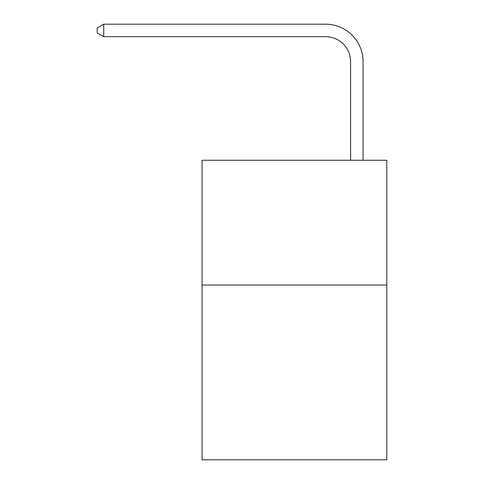 <?xml version="1.0" encoding="UTF-8"?>
<svg xmlns="http://www.w3.org/2000/svg" width="484" height="484" viewBox="0 0 484 484"><rect width="100%" height="100%" fill="white"/><g stroke="black" fill="none" stroke-linecap="round" stroke-linejoin="round"><path stroke-width="0.73" d="M386.783 285.058L386.783 459.8L202.058 459.8L202.058 160.246L386.783 160.246L386.783 285.058L202.058 285.058M350.585 160.246L350.585 61.643A24.962 24.962 174.2 0 0 325.623 36.681L103.709 36.681L103.709 24.2L325.623 24.2A37.443 37.443 -5.8 0 1 363.067 61.643L363.067 160.246M350.585 61.643A24.962 24.962 174.2 0 0 325.623 36.681A24.962 24.962 174.2 0 1 350.585 61.643A24.962 24.962 174.2 0 0 325.623 36.681A24.962 24.962 174.2 0 1 350.585 61.643A24.962 24.962 174.2 0 0 325.623 36.681A24.962 24.962 174.2 0 1 350.585 61.643A24.962 24.962 174.2 0 0 325.623 36.681A24.962 24.962 174.2 0 1 350.585 61.643A24.962 24.962 174.2 0 0 325.623 36.681A24.962 24.962 174.2 0 1 350.585 61.643A24.962 24.962 174.2 0 0 325.623 36.681A24.962 24.962 174.2 0 1 350.585 61.643A24.962 24.962 174.2 0 0 325.623 36.681A24.962 24.962 174.2 0 1 350.585 61.643A24.962 24.962 174.2 0 0 325.623 36.681A24.962 24.962 174.2 0 1 350.585 61.643A24.962 24.962 174.2 0 0 325.623 36.681A24.962 24.962 174.2 0 1 350.585 61.643A24.962 24.962 174.2 0 0 325.623 36.681A24.962 24.962 174.2 0 1 350.585 61.643A24.962 24.962 174.2 0 0 325.623 36.681A24.962 24.962 174.2 0 1 350.585 61.643A24.962 24.962 174.2 0 0 325.623 36.681A24.962 24.962 174.2 0 1 350.585 61.643A24.962 24.962 174.2 0 0 325.623 36.681A24.962 24.962 174.2 0 1 350.585 61.643A24.962 24.962 174.2 0 0 325.623 36.681A24.962 24.962 174.2 0 1 350.585 61.643A24.962 24.962 174.2 0 0 325.623 36.681A24.962 24.962 174.2 0 1 350.585 61.643A24.962 24.962 174.2 0 0 325.623 36.681A24.962 24.962 174.2 0 1 350.585 61.643A24.962 24.962 174.2 0 0 325.623 36.681M103.709 36.681L97.217 32.936L97.217 27.945L103.709 24.2"/></g></svg>
